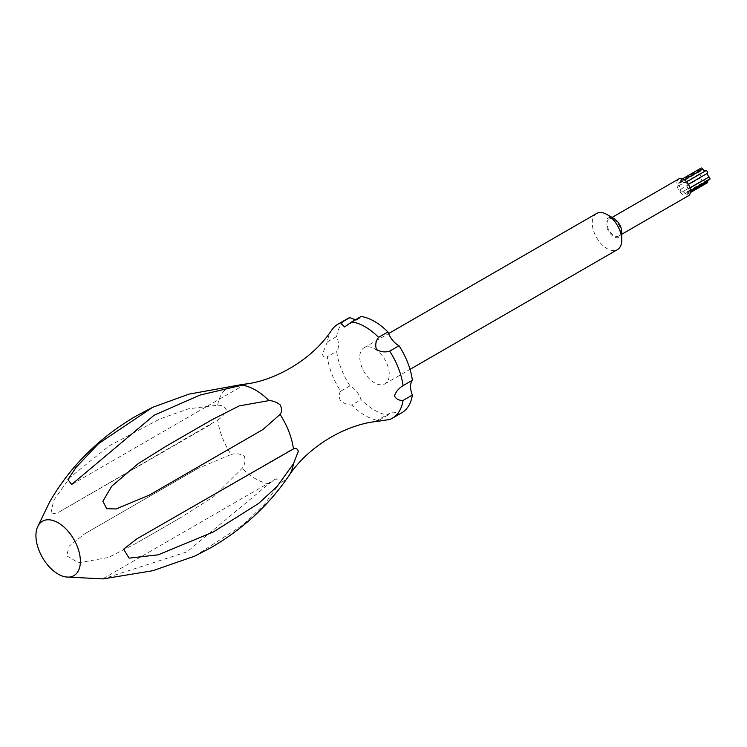 <?xml version="1.0" encoding="UTF-8"?>
<svg xmlns="http://www.w3.org/2000/svg" width="747" height="747" viewBox="0 0 747 747"><rect width="100%" height="100%" fill="white"/><g stroke="black" fill="none" stroke-linecap="round" stroke-linejoin="round"><path stroke-width="0.56" stroke-dasharray="3.73 2.8" d="M401.681 412.839A54.326 31.365 60 0 1 399.01 414.109A16.985 9.804 -120 0 0 390.046 412.979A16.985 9.804 -120 0 0 387.908 415.099A54.326 31.365 60 0 1 361.128 399.645A16.985 9.804 -120 0 0 350.026 385.825A54.326 31.365 60 0 1 336.645 351.323A16.985 9.804 -120 0 0 336.645 336.523A54.326 31.365 60 0 1 347.355 318.745M387.908 415.099L378.561 420.496A54.326 31.365 60 0 1 351.79 405.033L361.128 399.645M374.518 348.765A20.86 12.045 60 0 1 388.141 367.141A20.86 12.045 60 0 1 384.948 383.855A20.86 12.045 60 0 1 364.088 371.81A20.86 12.045 60 0 1 364.088 347.728A20.86 12.045 60 0 1 374.518 348.765M356.095 319.399A16.985 9.804 -120 0 0 358.99 318.605A16.985 9.804 -120 0 0 361.128 316.485M350.026 385.825L340.688 391.223A54.326 31.365 60 0 1 327.298 356.721L336.645 351.323M336.645 336.523L327.298 341.921A54.326 31.365 60 0 1 331.677 330.137M596.592 213.493A20.86 12.045 -120 0 0 593.389 230.207A20.86 12.045 -120 0 0 607.022 248.592A20.86 12.045 -120 0 0 617.452 249.619M389.663 419.497L399.01 414.109M340.688 391.223C338.849 393.632 338.764 396.778 340.436 400.672C344.208 403.595 347.99 405.042 351.79 405.033M327.298 341.921L322.443 354.255C323.339 357.075 324.964 357.897 327.298 356.721M217.694 420.001C221.952 417.377 224.81 413.978 226.266 409.804C224.838 406.676 221.98 405.145 217.694 405.201L188.487 408.814L159.942 418.927L109.277 445.819L69.854 477.548L53.672 500.378L50.759 514.197L57.864 512.759L217.694 420.001A54.326 31.365 60 0 0 231.084 454.503L197.983 468.406L84.486 533.937L69.191 546.122L66.651 555.805L78.519 562.808L108.352 557.505L135.767 543.545L180.653 517.624L213.763 496.634L242.187 468.313C244.997 464.531 245.698 460.507 244.288 456.23C240.254 453.681 235.856 453.102 231.084 454.503M194.846 556.095L243.251 524.721L264.513 504.262L280.06 482.777L276.203 478.706L268.957 483.776L187.067 551.818L103.058 578.906M378.561 420.496L375.592 421.327L377.422 421.373M621.765 232.149A11.158 6.443 60 0 1 613.885 236.706A11.158 6.443 60 0 1 605.994 223.045A11.158 6.443 60 0 1 613.885 218.488M613.885 219.674A9.702 5.603 60 0 1 620.215 228.227A9.702 5.603 60 0 1 618.731 236.005A9.702 5.603 60 0 1 609.029 230.403A9.702 5.603 60 0 1 609.029 219.198A9.702 5.603 60 0 1 613.885 219.674M688.51 195.714A9.702 5.603 60 0 1 678.808 190.111A9.702 5.603 60 0 1 678.808 178.906M682.188 191.979A1.625 0.934 60 0 1 682.17 191.988A1.625 0.934 60 0 1 680.769 191.381A1.625 0.934 60 0 1 680.256 189.57A2.848 1.643 -120 0 0 678.79 185.798A1.625 0.934 60 0 1 677.949 184.388A1.625 0.934 60 0 1 678.248 183.258A1.625 0.934 60 0 1 678.79 183.22A2.848 1.643 -120 0 0 679.751 183.155A2.848 1.643 -120 0 0 680.256 181.138A1.625 0.934 60 0 1 680.545 179.98A1.625 0.934 60 0 1 682.188 180.961A2.848 1.643 -120 0 0 685.083 182.679A2.848 1.643 -120 0 0 685.12 182.651A1.625 0.934 60 0 1 685.148 182.641A1.625 0.934 60 0 1 686.54 183.248A1.625 0.934 60 0 1 687.053 185.06A2.848 1.643 -120 0 0 688.519 188.832A1.625 0.934 60 0 1 689.36 190.242A1.625 0.934 60 0 1 689.07 191.372A1.625 0.934 60 0 1 688.519 191.409A2.848 1.643 -120 0 0 687.557 191.475A2.848 1.643 -120 0 0 687.053 193.492A1.625 0.934 60 0 1 686.764 194.65A1.625 0.934 60 0 1 685.12 193.669A2.848 1.643 -120 0 0 682.235 191.951A2.848 1.643 -120 0 0 682.188 191.979L702.778 180.092A1.625 0.934 60 0 1 702.75 180.111A1.625 0.934 60 0 1 701.349 179.495A1.625 0.934 60 0 1 700.845 177.683A2.848 1.643 -120 0 0 699.379 173.911A1.625 0.934 60 0 1 698.538 172.501A1.625 0.934 60 0 1 698.828 171.371A1.625 0.934 60 0 1 699.379 171.334A2.848 1.643 -120 0 0 700.341 171.268A2.848 1.643 -120 0 0 700.845 169.252A1.625 0.934 60 0 1 701.125 168.094M707.353 182.763A1.625 0.934 60 0 1 705.7 181.782A2.848 1.643 -120 0 0 702.815 180.064A2.848 1.643 -120 0 0 702.778 180.092M709.65 179.495A1.625 0.934 60 0 1 709.099 179.523A2.848 1.643 -120 0 0 708.147 179.588A2.848 1.643 -120 0 0 707.558 180.699M705.607 170.82A2.848 1.643 -120 0 0 705.663 170.792A2.848 1.643 -120 0 0 705.7 170.764L685.083 182.679M217.694 405.201A54.326 31.365 60 0 1 231.084 386.152M268.957 483.776A54.326 31.365 60 0 1 242.187 468.313M289.07 475.512A54.326 31.365 60 0 1 280.06 482.777M678.79 185.798L699.379 173.911M680.256 189.57L700.845 177.683M685.12 193.669L705.7 181.782M687.053 193.492L690.517 191.493M688.519 191.409L709.099 179.523M688.519 188.832L690.004 187.973M687.053 185.06L688.379 184.294M682.188 180.961L684.261 179.766M680.256 181.138L700.845 169.252M678.79 183.22L699.379 171.334M384.948 383.855L410.028 369.373M364.088 347.728L388.561 333.601M289.603 450.665L136.944 538.802M210.803 420.402L168.803 444.652M262.664 429.684L149.493 495.018M245.119 384.35L71.693 484.476M210.533 424.623L57.864 512.759M197.983 468.406L84.486 533.937M180.653 517.624L135.767 543.536M276.203 478.706L102.741 578.85M358.99 318.605L344.731 326.841M390.046 412.979L375.592 421.327M618.731 236.005L621.765 234.25M609.029 219.198L612.064 217.442M682.17 191.988L702.75 180.111M682.235 191.951L702.815 180.064M686.764 194.65L690.424 192.539M687.557 191.475L708.147 179.588M689.07 191.372L690.489 190.55M680.545 179.98L682.515 178.841M679.751 183.155L700.341 171.268M678.248 183.258L698.828 171.371"/><path stroke-width="1.12" d="M399.01 345.758L389.663 351.146C384.929 352.537 380.54 351.977 376.479 349.456C375.041 345.189 375.732 341.155 378.561 337.336A54.326 31.365 60 0 0 351.79 321.882L361.128 316.485A54.326 31.365 60 0 1 387.908 331.948A16.985 9.804 -120 0 0 399.01 345.758A54.326 31.365 60 0 1 412.391 380.26A16.985 9.804 -120 0 0 412.391 395.06A54.326 31.365 60 0 1 401.681 412.839L392.343 418.236A54.326 31.365 60 0 1 389.663 419.497L377.422 421.373C347.775 424.063 309.211 444.969 289.07 475.512C269.069 504.944 243.12 528.941 211.224 547.495L194.846 556.095L152.733 570.727L103.058 578.906M243.326 384.275L245.156 384.332L242.187 385.163L200.037 395.06L154.162 415.211L71.693 484.476L67.921 479.593L75.998 467.454L98.501 443.662L152.649 407.32L188.972 394.136L243.326 384.275C272.972 381.596 311.536 360.68 331.677 330.137A54.326 31.365 60 0 1 338.017 324.142L347.355 318.745A54.326 31.365 60 0 1 350.026 317.484A16.985 9.804 -120 0 0 356.095 319.399M338.017 324.142A54.326 31.365 60 0 1 340.688 322.872L350.026 317.484M378.561 337.336L387.908 331.948M389.663 351.146A54.326 31.365 60 0 1 403.053 385.648L412.391 380.26M410.028 369.373L617.452 249.619A20.86 12.045 -120 0 0 621.765 240.076A20.86 12.045 -120 0 0 607.022 214.529L607.022 214.529A20.86 12.045 -120 0 0 596.592 213.493L388.561 333.601M412.391 395.06L403.053 400.457A54.326 31.365 60 0 1 392.343 418.236M351.79 321.882L344.544 326.953L340.688 322.872M293.45 448.928C295.765 447.761 297.39 448.573 298.305 451.375L293.45 463.738L277.156 486.39L258.621 503.459L213.222 532.023L158.205 554.825L129.1 558.14L123.591 549.185L136.944 538.802L293.45 448.928A54.326 31.365 60 0 0 280.06 414.426L262.991 429.488L149.493 495.018L116.121 508.968L106.718 508.698L102.89 501.256L111.733 486.232L138.204 463.598L166.814 445.8L211.7 419.889L239.18 405.901L268.957 400.616C272.72 400.607 276.502 402.054 280.284 404.958C281.993 408.842 281.918 411.999 280.06 414.426M403.053 400.457C398.795 400.513 395.938 398.982 394.481 395.873C395.91 391.708 398.767 388.3 403.053 385.648M58.154 522.788A31.43 18.143 60 0 1 80.022 556.487A31.43 18.143 60 0 1 65.96 576.973A31.43 18.143 60 0 1 50.413 568.028A31.43 18.143 60 0 1 37.35 527.419A31.43 18.143 60 0 1 58.154 522.788M607.022 214.529L613.885 218.488A11.158 6.443 60 0 1 621.765 232.149L621.765 240.076M612.064 217.442L678.808 178.906A9.702 5.603 60 0 1 683.654 179.392A9.702 5.603 60 0 1 689.995 187.945A9.702 5.603 60 0 1 688.51 195.714L621.765 234.25M707.558 180.699A2.848 1.643 -120 0 0 707.642 181.605A1.625 0.934 60 0 1 707.353 182.763L690.424 192.539M705.728 170.755L686.568 181.82L705.7 170.764A1.625 0.934 60 0 1 705.728 170.755A1.625 0.934 60 0 1 707.129 171.362A1.625 0.934 60 0 1 707.642 173.173A2.848 1.643 -120 0 0 709.099 176.946A1.625 0.934 60 0 1 709.939 178.356A1.625 0.934 60 0 1 709.65 179.495L690.489 190.55M682.515 178.841L701.125 168.094A1.625 0.934 60 0 1 702.778 169.074A2.848 1.643 -120 0 0 705.607 170.82M242.187 385.163A54.326 31.365 60 0 1 268.957 400.616M293.45 463.738A54.326 31.365 60 0 1 289.07 475.512M690.517 191.493L707.642 181.605M690.004 187.973L709.099 176.946M688.379 184.294L707.642 173.173M684.261 179.766L702.778 169.074M65.96 576.973L103.067 578.897M37.35 527.419L49.451 502.329C69.798 466.856 98.529 438.172 135.637 416.284L152.649 407.32M211.7 419.889L210.803 420.402M168.803 444.652L166.814 445.8"/></g></svg>
